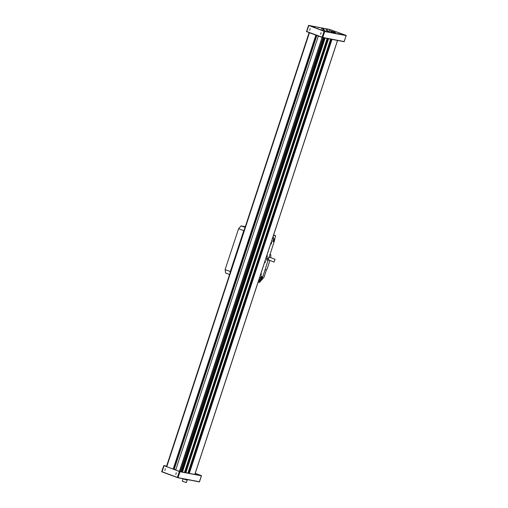<?xml version="1.0" encoding="UTF-8"?>
<svg xmlns="http://www.w3.org/2000/svg" width="508" height="508" viewBox="0 0 508 508"><rect width="100%" height="100%" fill="white"/><g stroke="black" fill="none" stroke-linecap="round" stroke-linejoin="round"><path stroke-width="0.76" d="M309.455 32.785L166.783 466.731L166.459 466.585L309.131 32.639L316.147 35.23M322.891 37.687L180.219 471.634L175.698 470.021L318.313 36.043L323.513 37.763M324.764 37.998L326.936 38.418M328.181 38.652L330.352 39.072M331.603 39.313L337.471 40.437M331.953 39.427L189.274 473.373L194.805 474.434L337.483 40.488M328.53 38.773L185.858 472.719L187.877 473.107L330.549 39.16M325.114 38.113L182.436 472.059L184.461 472.446L327.133 38.5M166.783 466.731L173.184 469.094L315.855 35.147M180.219 471.634L181.039 471.792L323.71 37.846M189.274 473.373L331.737 39.364M331.254 39.243L188.595 473.132L189.065 473.31M187.973 472.821L188.633 473.037M185.858 472.719L328.32 38.703M327.831 38.589L185.179 472.478L185.642 472.65M184.55 472.167L185.21 472.383M182.436 472.059L324.898 38.049M324.415 37.935L181.756 471.824L182.226 471.995M181.134 471.513L181.794 471.722M175.698 470.021L318.313 36.043M173.692 469.1L175.698 469.805M316.071 35.211L173.393 469.157L316.319 35.293M166.611 466.115L163.817 465.588L166.535 466.592M324.237 37.897L181.623 471.665M327.66 38.557L185.045 472.319M331.076 39.211L188.462 472.973M316.84 35.484L174.219 469.265M164.89 470.395L165.303 468.808L164.89 470.395M175.831 474.434L176.244 472.846L175.831 474.434M201.511 475.805L180.105 471.754L163.843 465.614M161.741 471.634L178.156 477.685L199.6 481.755M199.428 481.882L177.965 477.793L161.823 471.837M173.469 469.176L175.641 469.976M181.051 471.748L182.086 471.945M184.474 472.402L185.509 472.599M187.89 473.056L188.925 473.259M194.901 474.402L201.505 475.659L195.25 473.329M194.932 474.301L195.707 474.453L194.996 474.11M201.505 475.659L199.454 481.908M344.157 41.694L322.694 37.605L306.553 31.648M321.075 32.683L320.662 34.271L321.075 32.683M310.128 28.645L309.715 30.239L310.128 28.645M306.464 31.439L322.885 37.497L344.322 41.567M346.24 35.617L324.834 31.566L308.572 25.425M346.177 35.465L330.035 29.515L308.546 25.4L324.745 31.363L346.177 35.465L344.126 41.713M317.97 28.632L316.808 28.302L317.97 28.632M327.539 30.467L326.377 30.137L327.539 30.467M337.877 32.449L336.715 32.118L337.877 32.449M313.512 26.683L315.049 27.121L313.512 26.683M323.469 29.686L325.006 30.118L323.469 29.686M338.214 33.598L339.744 34.036L338.214 33.598M325.901 29.058L327.431 29.496L325.901 29.058M312.388 26.397L311.226 26.067L312.388 26.397M325.52 31.242L324.358 30.912L325.52 31.242M332.359 32.55L331.197 32.22L332.359 32.55M319.227 27.705L318.065 27.375L319.227 27.705M329.863 29.743L328.701 29.413L329.863 29.743M343.002 34.588L341.84 34.258L343.002 34.588M323.202 30.315L320.764 29.616L323.202 30.315M328.905 31.407L326.46 30.709L328.905 31.407M334.2 32.88L331.762 32.188L334.2 32.88M323.806 29.045L321.361 28.353L323.806 29.045M333.94 31.909L329.057 30.524L332.27 31.826L335.629 32.683L333.94 31.909M306.495 31.648L308.546 25.4M346.234 35.465L344.183 41.713M332.499 31.902L333.096 32.093M332.518 31.839L331.476 31.56M322.25 28.759L323.685 29.229M332.657 32.595L334.086 33.064M321.659 30.029L323.088 30.493M327.349 31.115L328.816 31.598M186.957 479.514L190.081 480.117M186.195 479.87L187.325 480.073L187.439 479.723L185.376 479.215L187.458 479.666M187.382 479.895L184.125 478.974L187.382 479.895M186.944 480.035L183.204 478.796M187.058 480.06L183.096 478.777M225.622 273.037L225.127 269.621L230.327 271.539L230.01 273.285M244.577 228.994L243.77 230.645L238.576 228.727L225.127 269.621M238.576 228.727L241.122 225.895L245.11 227.368M245.326 226.701L241.122 225.895M243.77 230.645L230.327 271.539M265.989 266.732L274.066 242.068L275.596 235.725L273.501 235.325M258.87 282.296L258.978 281.984L259.48 282.41L264.065 277.317L266.529 269.824L265.208 269.57L262.534 277.685L258.978 281.984M260.674 280.168L260.001 280.365M274.066 262.065L275.044 259.271L274.066 262.065M265.157 269.558L266.522 269.824L267.183 268.802L269.9 260.534M271.215 243.656L271.564 242.703M265.055 262.388L265.405 261.436M260.947 274.872L261.296 273.926M266.922 258.324L266.573 259.271M275.044 259.271L269.57 257.251L269.011 257.448M268.275 259.683L274.015 262.052M268.129 260.128L268.853 260.147M268.116 260.172L269.126 260.248M270.148 257.467L269.138 257.048M269.958 254.552L270.847 254.724L270.783 257.702M270.847 254.724L270.008 254.413M266.027 266.91L262.484 277.679L258.928 281.978M258.82 282.289L258.108 282.15M271.367 243.884L271.621 242.659L271.367 243.884M274.104 238.76L273.018 241.865L274.104 238.76M267.418 255.892L266.986 257.137L267.418 255.892M262.084 277.768L260.655 279.483L260.566 277.482L261.893 276.079L261.918 277.711M267.945 257.486L266.865 260.598L267.945 257.486M265.208 262.617L265.462 261.391L265.208 262.617M261.106 275.101L261.353 273.882L261.106 275.101M259.721 279.311L259.29 280.549L259.721 279.311M273.577 237.16L273.145 238.404L273.577 237.16M273.609 234.994L275.596 235.725M273.945 240.386L273.209 240.913L273.621 239.655L273.945 240.386L273.304 240.151M273.209 240.849L273.558 240.976M261.303 277.12L261.626 277.851L260.89 278.378L261.303 277.12M260.985 277.609L261.626 277.851M260.896 278.314L261.245 278.441M177.33 477.596L322.04 37.427M164.059 465.703L162.008 471.945M199.396 481.901L201.447 475.659M180.035 471.595L177.965 477.793M308.788 25.514L306.73 31.756M322.059 37.408L324.11 31.166M324.745 31.363L322.694 37.605M334.01 32.36L330.556 31.223M323.132 28.962L321.729 28.556L323.132 28.962M333.292 32.722L334.632 33.21L333.292 32.722M322.301 30.15L323.634 30.645L322.301 30.15M327.768 31.172L329.33 31.737L327.762 31.172M186.036 482.473L182.556 481.33M183.331 481.641L186.353 482.498L183.331 481.641M186.404 479.92L183.775 479.05M273.209 241.49L273.977 239.147L273.209 241.49M273.437 241.446L272.967 241.579L272.675 240.976M273.323 239.224L273.939 238.957L274.212 239.357M261.963 277.292L260.585 278.27L261.963 277.292M261.125 278.911L260.655 279.044L260.375 278.105M260.731 277.07L261.62 276.416L261.893 276.822M337.56 40.488L194.888 474.434M161.658 471.627L163.817 465.588M330.53 31.217L334.035 32.366M183.972 479.139L183.267 478.828M183.064 478.79L182.283 481.159M187.135 480.124L186.353 482.498M229.61 274.517L225.508 273.006M272.726 241.49L273.336 241.56L274.244 240.214L274.206 239.204L273.698 238.868M260.318 278.924L261.017 279.025L261.645 278.39L261.988 277.247L261.277 276.288"/></g></svg>
